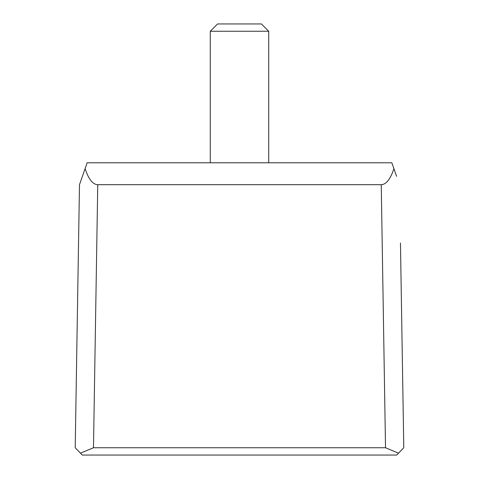 <?xml version="1.0" encoding="UTF-8"?>
<svg xmlns="http://www.w3.org/2000/svg" width="479" height="479" viewBox="0 0 479 479"><rect width="100%" height="100%" fill="white"/><g stroke="black" fill="none" stroke-linecap="round" stroke-linejoin="round"><path stroke-width="0.72" d="M210.275 31.255L217.58 23.95L261.42 23.95L268.725 31.255L210.275 31.255L210.275 162.776M268.725 31.255L268.725 162.776M400.462 243.033L403.785 447.745L400.462 243.033M93.483 447.745L385.517 447.745L381.248 184.696L97.752 184.696L93.483 447.745L80.478 453.176L75.215 447.745L79.484 184.696L87.148 162.776L391.852 162.776L396.582 176.314M403.785 447.745L396.714 455.05L82.286 455.05L80.478 453.176M398.522 453.176L385.517 447.745M85.094 168.65C88.525 179.11 92.746 184.457 97.752 184.696M381.248 184.696C386.254 184.457 390.475 179.11 393.906 168.65M82.418 176.314L79.484 184.696"/></g></svg>
